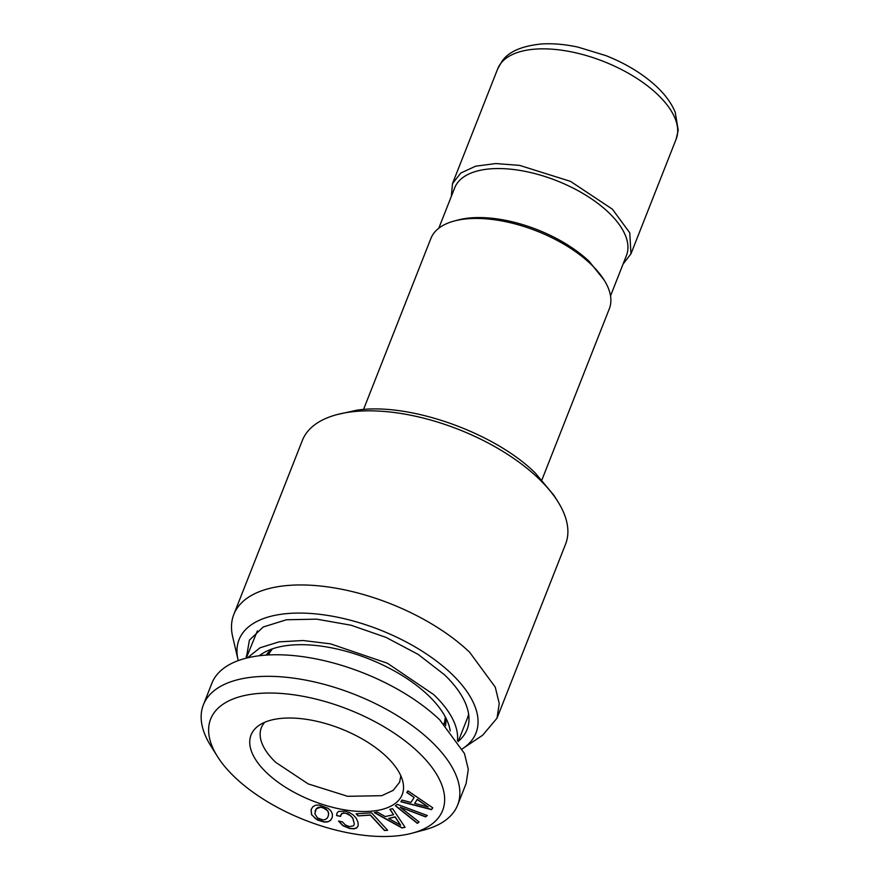 <?xml version="1.0" encoding="UTF-8"?>
<svg xmlns="http://www.w3.org/2000/svg" width="880" height="880" viewBox="0 0 880 880"><rect width="100%" height="100%" fill="white"/><g stroke="black" fill="none" stroke-linecap="round" stroke-linejoin="round"><path stroke-width="1.32" d="M623.062 264.088L630.949 253.869L629.772 232.826L612.403 209.187L570.537 181.39L519.585 165.374L495.748 163.559L475.618 166.188L460.801 173.041L452.507 183.579L451.308 196.438M438.768 228.25L454.696 187.836A92.301 44.011 21.5 0 1 519.255 170.313A92.301 44.011 21.5 0 1 608.597 212.487A92.301 44.011 21.5 0 1 626.45 255.497L610.522 295.911M541.948 479.809L609.323 308.77A95.898 45.727 -158.5 0 0 604.142 280.071L589.292 261.503A92.301 44.011 -158.5 0 0 457.864 220.044L454.245 221.012A95.898 45.727 -158.5 0 0 430.881 238.48L363.506 409.519M264.792 722.26A74.316 35.442 -158.5 0 0 261.349 727.727A74.316 35.442 -158.5 0 0 275.726 762.355L308.165 783.893L347.655 796.312L381.733 795.685L393.206 790.361L399.619 782.199L400.829 775.808M604.142 280.071A95.898 45.727 -158.5 0 0 590.777 264.088A95.898 45.727 -158.5 0 0 454.245 221.012M386.507 756.69A81.235 38.742 -158.5 0 0 259.303 725.197A81.235 38.742 -158.5 0 0 266.761 772.849A81.235 38.742 -158.5 0 0 356.983 811.294A81.235 38.742 -158.5 0 0 402.864 781.759A81.235 38.742 -158.5 0 0 386.507 756.69M234.751 777.172A124.663 59.444 21.5 0 1 217.382 756.393A124.663 59.444 21.5 0 1 266.651 693.055A124.663 59.444 21.5 0 1 418.517 752.367A124.663 59.444 21.5 0 1 412.258 833.151A124.663 59.444 21.5 0 1 234.751 777.172M217.382 756.393L210.738 745.778A136.653 65.164 21.5 0 1 203.357 704.88A136.653 65.164 21.5 0 1 298.936 678.931A136.653 65.164 21.5 0 1 431.211 741.367A136.653 65.164 21.5 0 1 457.644 805.046A136.653 65.164 21.5 0 1 424.347 829.928L412.258 833.151M336.842 414.645L356.532 410.256C408.309 402.072 493.988 432.157 535.249 473L553.971 495.374L557.953 501.743A141.449 67.452 -158.5 0 0 538.241 478.17A141.449 67.452 -158.5 0 0 349.943 412.06A141.449 67.452 -158.5 0 0 336.842 414.645A141.449 67.452 -158.5 0 0 302.379 440.396L233.794 614.504A141.449 67.452 21.5 0 1 332.739 587.653A141.449 67.452 21.5 0 1 469.656 652.278L495.264 687.148L499.246 703.538L497.002 718.19L482.647 735.24L463.067 748.352A127.336 60.72 21.5 0 1 462.308 748.847M457.644 805.046L466.136 783.475L468.303 769.318L464.453 753.489L439.703 719.807A136.653 65.164 -158.5 0 0 307.439 657.371A136.653 65.164 -158.5 0 0 211.849 683.309L203.357 704.88M450.219 730.95A106.447 50.754 -158.5 0 0 448.492 724.097A106.447 50.754 -158.5 0 0 428.263 695.365A106.447 50.754 -158.5 0 0 265.254 651.915A106.447 50.754 -158.5 0 0 259.314 655.743M497.002 718.19L565.598 544.071A141.449 67.452 -158.5 0 0 557.953 501.743M247.445 657.855L260.062 647.779L279.081 641.861L303.149 640.519L330.55 643.852L387.42 663.245L433.73 694.617A113.872 54.296 -158.5 0 1 457.468 740.575M238.26 660.594A127.336 60.72 21.5 0 1 238.04 659.714L232.672 636.768A141.449 67.452 21.5 0 1 233.794 614.504M257.4 630.85L246.235 658.152M458.15 741.62L467.346 718.278A113.872 54.296 -158.5 0 0 468.611 714.043M238.04 659.714A127.336 60.72 21.5 0 1 309.958 613.426A127.336 60.72 21.5 0 1 451.374 673.673A127.336 60.72 21.5 0 1 463.067 748.352M246.576 657.305A124.663 59.444 21.5 0 1 246.169 656.271M459.47 740.289A124.663 59.444 21.5 0 1 458.48 740.784M458.249 741.356A117.744 56.144 21.5 0 0 444.312 674.63L418.198 654.423L386.045 637.395L351.054 625.229L316.712 619.157L286.429 619.762L263.219 627L249.403 640.145L246.345 657.888M395.417 805.794L417.362 823.372L419.1 821.997L400.224 807.224L425.568 816.882L427.306 815.507L397.254 804.353L395.417 805.794M431.563 809.644L432.751 807.818L407.902 790.867L406.835 792.517L414.15 797.467L410.949 802.417L401.951 800.063L400.873 801.746L431.563 809.644L432.707 807.796M402.017 827.97L405.075 827.299L392.623 808.676L389.862 809.281L393.558 814.737L385.253 816.541L377.19 812.042L374.363 812.647L402.017 827.97L404.965 827.145M384.45 830.5L387.629 830.302L371.536 812.823L356.136 813.802L358.083 815.914L370.315 815.144L384.45 830.5L387.464 830.126M336.985 813.01L336.589 815.573L340.527 816.398L341.781 813.439L345.576 813.142L350.812 815.859L352.77 818.246L354.332 824.01L353.54 825.847L349.206 826.562L345.301 824.89L342.397 821.876L338.492 821.051L342.936 825.737L349.734 828.531L353.936 828.861L356.807 827.893L358.215 825.616L357.951 822.063L356.213 818.202L353.331 815.023L349.547 812.636L345.037 811.151L338.602 811.404L336.985 813.01M327.822 821.887L330.594 820.347L332.255 817.465L332.431 814.044L330.968 810.931L328.053 808.269L319.363 805.057L315.568 805.244L312.796 806.784L311.091 809.644L311.498 814.66L317.306 819.962L324.082 822.063L327.822 821.887L330.682 820.149L332.266 817.399M428.164 806.938L414.7 803.385L417.175 799.557L428.164 806.938L417.252 799.359L414.7 803.385M400.664 825.198L388.63 818.422L395.054 817.025L400.664 825.198L395.131 816.827L388.63 818.422M327.723 811.096L328.57 813.373L328.306 816.002L327.14 818.279L325.259 819.577L322.839 819.885L317.449 817.894L314.842 813.703L316.25 808.841L320.551 807.235L323.334 807.862L327.8 810.909L328.647 813.186L328.306 816.002M400.224 807.224L425.645 816.684L427.185 815.463M417.362 823.372L419.012 821.931M395.582 805.673L417.439 823.174M358.083 815.914L370.392 814.946L384.527 830.313M356.389 813.78L358.16 815.716M311.168 809.512L311.575 814.473L315.425 818.642L324.159 821.865L327.899 821.689M315.051 811.107L316.327 808.654L318.208 807.356L320.628 807.048L326.018 809.039L327.8 810.909M414.15 797.467L406.956 792.341M400.983 801.559L431.64 809.446M340.813 814.583L343.519 812.768L348.447 813.934L352.847 818.048L354.332 824.01M336.589 815.573L340.56 816.2M338.756 821.106L343.013 825.539L349.811 828.333L354.013 828.663L356.884 827.706L358.204 825.55M337.04 812.955L336.666 815.375M393.558 814.737L390.049 809.237M374.682 812.581L402.094 827.772M657.591 94.49A95.898 45.727 -158.5 0 0 564.762 50.677A95.898 45.727 -158.5 0 0 497.684 68.882L502.183 61.017C508.695 51.7 521.697 46.024 541.211 44C552.596 43.241 564.883 44.286 578.061 47.135L606.001 55.66C626.417 63.789 643.423 74.239 657.03 87.01C665.577 95.128 671.649 103.565 675.246 112.321L678.216 130.229L676.137 139.172A95.898 45.727 -158.5 0 0 657.591 94.49M272.415 648.857L268.323 654.423A94.699 45.155 -158.5 0 0 268.114 654.984M444.312 724.383L445.346 716.969M271.942 649.022A96.866 46.189 -158.5 0 0 266.255 655.094M445.588 725.736A96.866 46.189 -158.5 0 0 445.577 717.42M497.684 68.882L452.507 183.579M676.137 139.172L630.949 253.869M270.292 651.057L268.763 654.951M445.39 720.027L443.861 723.921"/></g></svg>
